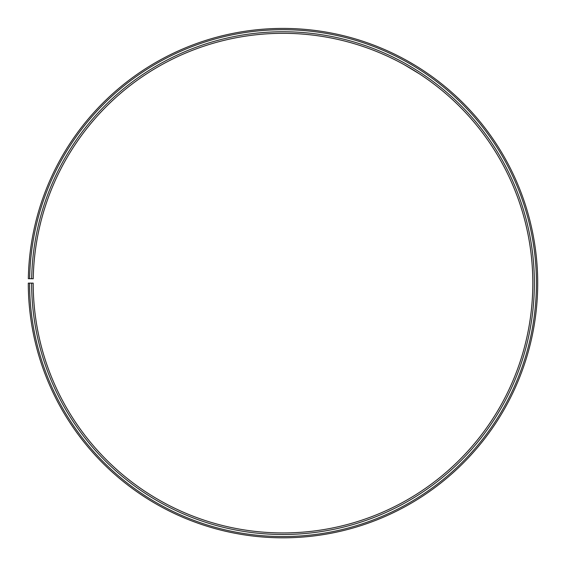 <?xml version="1.0" encoding="UTF-8"?>
<svg xmlns="http://www.w3.org/2000/svg" width="566" height="566" viewBox="0 0 566 566"><rect width="100%" height="100%" fill="white"/><g stroke="black" fill="none" stroke-linecap="round" stroke-linejoin="round"><path stroke-width="0.85" d="M29.581 283.127L28.3 283.127A254.707 254.707 0 0 0 409.069 504.44A254.707 254.707 0 0 0 412.918 64.043A254.707 254.707 0 0 0 28.335 278.677L29.623 278.698A253.419 253.419 0 0 1 412.26 65.147A253.419 253.419 0 0 1 408.44 503.33A253.419 253.419 0 0 1 29.581 283.127L33.196 283.127A249.804 249.804 0 0 0 406.65 500.188A249.804 249.804 0 0 0 410.414 68.253A249.804 249.804 0 0 0 33.238 278.762L31.668 278.734A251.375 251.375 0 0 1 411.213 66.908A251.375 251.375 0 0 1 407.421 501.547A251.375 251.375 0 0 1 31.632 283.127M29.623 278.698L31.668 278.734M404.605 64.913L419.562 73.948M419.364 73.813L410.017 68.019M408.39 67.064L406.961 66.243M415.897 65.833L415.522 65.606M414.461 64.963L407.166 60.732"/></g></svg>
